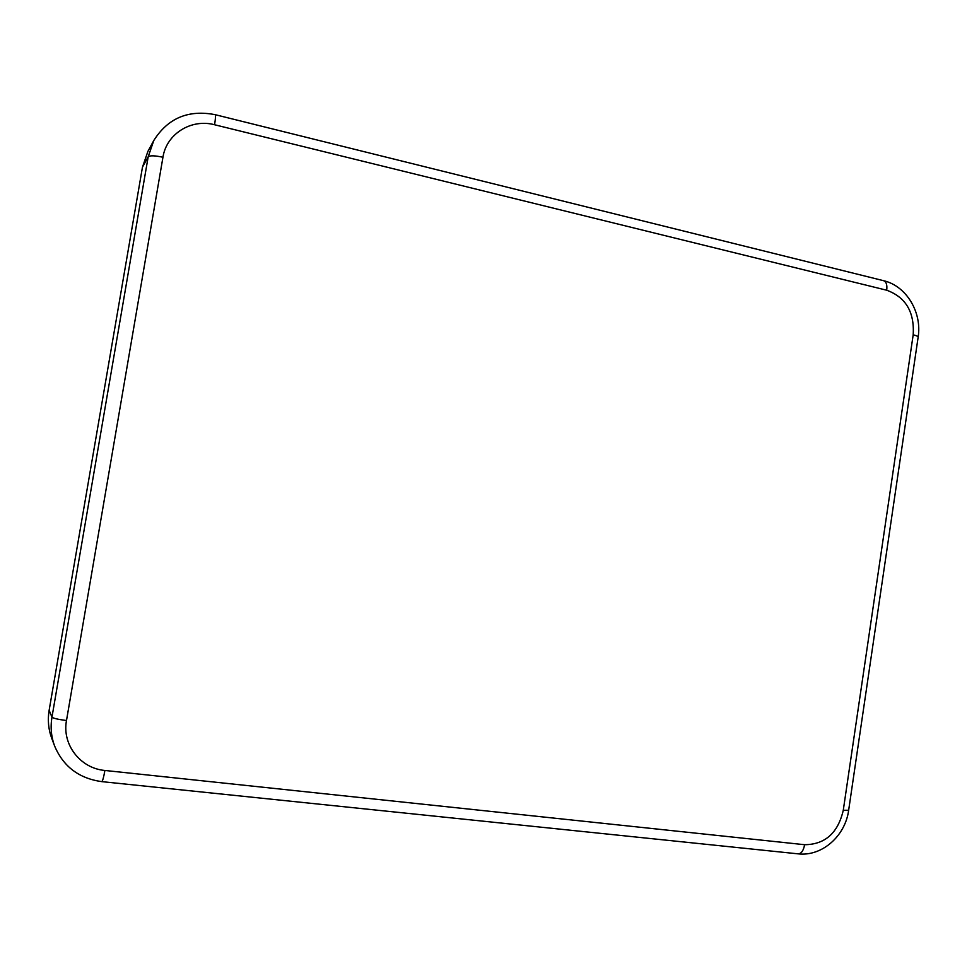 <?xml version="1.0" encoding="UTF-8"?>
<svg xmlns="http://www.w3.org/2000/svg" width="967" height="967" viewBox="0 0 967 967"><rect width="100%" height="100%" fill="white"/><g stroke="black" fill="none" stroke-linecap="round" stroke-linejoin="round"><path stroke-width="1.45" d="M162.952 157.246L66.493 720.524C61.84 744.554 80.406 768.427 104.907 770.469L804.617 844.711C825.081 844.505 837.966 833.034 843.272 810.298L913.186 334.8C914.589 312.087 905.777 297.232 886.715 290.221L214.565 124.743C191.273 118.457 166.445 133.869 162.952 157.246C154.805 155.518 149.885 155.361 148.181 156.811L153.789 140.529L147.903 151.396L142.463 167.194L49.136 710.298C47.54 719.944 48.398 729.263 51.71 738.268L54.623 746.016C51.191 736.733 50.308 727.111 51.964 717.151L49.136 710.298M142.463 167.194L148.181 156.811L51.964 717.151C53.245 718.324 58.093 719.448 66.493 720.524M214.565 124.743C215.556 118.566 215.762 115.218 215.157 114.674C188.335 109.513 167.883 118.131 153.789 140.529M886.715 290.221C887.319 284.878 886.292 281.699 883.645 280.708L215.157 114.674M913.186 334.8C916.498 335.622 918.154 336.407 918.142 337.181L848.651 810.261C845.363 835.826 822.083 856.738 798.126 853.849L101.74 781.626C102.599 781.191 103.662 777.468 104.907 770.469M843.272 810.298L848.651 810.261M804.617 844.711C803.48 850.67 801.317 853.716 798.126 853.849M883.645 280.708C906.538 286.002 922.167 312.534 918.142 337.181M54.623 746.016C63.338 766.601 79.052 778.471 101.74 781.626"/></g></svg>

